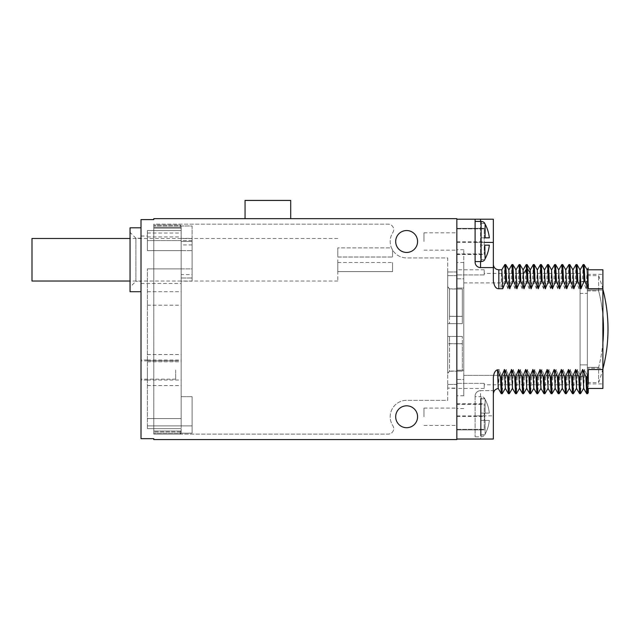 <?xml version="1.0" encoding="UTF-8"?>
<svg xmlns="http://www.w3.org/2000/svg" width="640" height="640" viewBox="0 0 640 640"><rect width="100%" height="100%" fill="white"/><g stroke="black" fill="none" stroke-linecap="round" stroke-linejoin="round"><path stroke-width="0.48" stroke-dasharray="3.2 2.4" d="M462.312 343.736L456.84 343.736L456.84 336.432L456.84 371.12L462.312 371.12L462.312 343.736L462.312 371.12L456.84 371.12L462.312 371.12L462.312 343.736L449.536 343.736L449.536 336.432L449.536 343.688L462.312 343.688L462.312 371.12L456.84 371.12L456.84 388.096L456.84 343.736L462.312 343.736L462.312 336.432L462.312 343.688M447.712 373.304L447.712 271.984L447.712 373.304L449.536 371.072L462.312 371.072M462.312 343.776L449.536 343.776L449.536 371.072M447.712 373.424L449.536 371.208L449.536 343.736L447.712 343.736L449.536 343.776M447.712 400.328L447.712 257.928L406.632 257.928A16.432 16.432 0 0 1 392.816 232.6A5.48 5.48 0 0 0 388.216 224.152L153.776 224.152L153.776 434.104L388.216 434.104A5.48 5.48 0 0 0 392.816 425.656A16.432 16.432 0 0 1 406.632 400.328L447.712 400.328L447.712 257.928L406.632 257.928A16.432 16.432 0 0 1 392.816 232.6A5.48 5.48 0 0 0 388.216 224.152L153.776 224.152L153.776 434.104L153.776 431.912L153.776 434.104L388.216 434.104A5.48 5.48 0 0 0 392.816 425.656A16.432 16.432 0 0 1 406.632 400.328L447.712 400.328M447.712 388.096L447.712 384.448L447.712 388.096L456.84 388.464L456.84 383.352L456.84 388.096L447.712 388.096M192.12 238.536L181.16 238.536L181.16 225.976L181.16 228.168L180.248 227.256L153.776 227.256L180.248 227.256L180.248 225.064L153.776 225.064L180.248 225.064L181.16 225.976L192.12 225.976L192.12 240.584L192.12 225.976L153.776 225.976L181.16 225.976L180.248 225.064L153.776 225.064L153.776 227.256L153.776 225.064L153.776 225.976L153.776 225.064L180.248 225.064L181.16 225.976L181.16 228.168L153.776 228.168L181.16 228.168L180.248 227.256L180.248 225.064L181.16 225.976L181.16 250.624L192.12 250.624L181.16 250.624L181.16 268.88L147.392 268.88L192.12 268.88L192.12 250.624L192.12 268.88L147.392 268.88L147.392 428.624L147.392 425.888L192.12 425.888L192.12 433.192L181.16 433.192L192.12 433.192L181.16 433.192L192.12 433.192L192.12 396.68L192.12 433.192L153.776 433.192L181.16 433.192L180.248 434.104L181.16 433.192L192.12 433.192L192.12 425.888L192.12 433.192L192.12 425.888L192.12 433.192L181.16 433.192L180.248 434.104L181.16 433.192L181.16 431L180.248 431.912L180.248 434.104L153.776 434.104L180.248 434.104L153.776 434.104L153.776 433.192L153.776 434.104L180.248 434.104L180.248 431.912L153.776 431.912L180.248 431.912L181.16 431L153.776 431L153.776 431.912L153.776 227.256L153.776 431L181.16 431L181.16 433.192L181.16 278.008L192.12 278.008L192.12 241.496L192.12 278.008L181.16 278.008L181.16 228.168L181.16 425.888L192.12 425.888L192.12 433.192L181.16 433.192L181.16 268.88L181.16 425.888L192.12 425.888L147.392 425.888L147.392 428.624L147.392 268.88L181.16 268.88L181.16 291.704L181.16 281.144L192.12 281.144L192.12 274.584L181.16 274.584M391.496 247.888L392.568 249.992L391.496 247.888L392.568 249.992L391.496 247.888L337.792 247.888L337.792 257.016L392.568 257.016L392.568 249.992L392.568 257.016L392.568 249.992L392.568 257.016L337.792 257.016L337.792 247.888L337.792 257.016L337.792 247.888L391.496 247.888M192.12 274.584L192.12 238.368L181.16 238.368L181.16 230.544L147.392 230.544L147.392 250.624L181.16 250.624L147.392 250.624L147.392 230.544L147.392 250.624L181.16 250.624L181.16 230.544L147.392 230.544L147.392 250.624L181.16 250.624L181.16 233.04L181.16 259.752L181.16 240.584L147.392 240.584L147.392 236.936L147.392 240.584L181.16 240.584L181.16 238.536M181.16 238.368L181.16 281.144M181.16 396.68L192.12 396.68L181.16 396.68M181.16 241.496L192.12 241.496L181.16 241.496M147.392 418.584L181.16 418.584L147.392 418.584M147.392 370.024L147.392 380.064L147.392 370.024M181.16 433.192L181.16 428.624L147.392 428.624L181.16 428.624L181.16 433.192L181.16 428.624L147.392 428.624L181.16 428.624L147.392 428.624L181.16 428.624L181.16 433.192M192.12 425.888L147.392 425.888L192.12 425.888M147.392 380.024L181.16 380.024M147.392 360.76L181.16 360.76M147.392 354.544L181.16 354.544M147.392 360.024L181.16 360.024M181.16 259.752L181.16 283.488L181.16 259.752M192.12 238.368L192.12 281.144M192.12 244.92L181.16 244.92M147.392 233.04L181.16 233.04M192.12 240.584L147.392 240.584L147.392 236.024L147.392 240.584L192.12 240.584M147.392 230.544L181.16 230.544L147.392 230.544M141 259.752L141 291.704L141 259.752M141 281.296L141 238.208L141 281.296L135.888 281.296L135.888 238.208L130.048 232.368L130.048 287.136L130.048 232.368M141 238.208L135.888 238.208L135.888 281.296L130.048 287.136M130.048 227.808L130.048 291.704M456.84 439.032L456.84 218.68L153.776 218.68L153.776 219.592L141 219.592L141 438.664L153.776 438.664L153.776 439.576L456.84 439.576L456.84 219.224L456.84 439.032L480.568 439.032L480.568 390.656A5.48 5.48 0 0 0 475.096 396.128A5.48 5.48 0 0 1 480.568 390.656L493.352 390.656L493.352 377.216L493.352 415.848L475.096 415.848L475.096 396.128A5.48 5.48 0 0 1 480.568 390.656L493.352 390.656L493.352 377.216C494.224 371.928 496.048 369.368 498.824 369.536L502.128 376.864L503.04 376.864L506.144 369.536L509.248 376.864L510.16 376.864L513.264 369.536L516.368 376.864L517.28 376.864L520.384 369.536L523.488 376.864L524.4 376.864L527.504 369.536L530.608 376.864L531.52 376.864L534.624 369.536L537.728 376.864L538.64 376.864L541.744 369.536L544.848 376.864L545.76 376.864L548.864 369.536L551.968 376.864L552.88 376.864L555.984 369.536L559.088 376.864L560 376.864L563.104 369.536L566.208 376.864L567.12 376.864L570.224 369.536L573.328 376.864L574.24 376.864L577.344 369.536L580.448 376.864L581.36 376.864L584.648 369.536L587.568 376.864L588.28 376.864L587.688 393.632M141 370.024L141 380.064L141 370.024M395.68 416.76A10.952 10.952 0 0 0 406.632 427.712A10.952 10.952 0 0 0 417.584 416.76A10.952 10.952 0 0 0 406.632 405.808A10.952 10.952 0 0 0 395.68 416.76M395.68 241.496A10.952 10.952 0 0 0 406.632 252.448A10.952 10.952 0 0 0 417.584 241.496A10.952 10.952 0 0 0 406.632 230.544A10.952 10.952 0 0 0 395.68 241.496M245.064 218.68L290.704 218.68L245.064 218.68M456.84 219.224L493.352 219.224L493.352 281.04C494.224 286.328 496.048 288.888 498.824 288.72L500.904 288.72L501.8 269.824M493.352 415.848L493.352 439.032L480.568 439.032M588.28 268.024L588.28 288.72L588.28 269.792L588.28 288.72L602.888 288.72L602.888 269.792M588.28 284.096L586.168 288.72L583.248 281.392L582.336 281.392L579.224 288.72L580.12 269.824M580.016 269.824L579.224 288.72M579.048 288.72L576.128 281.392L575.216 281.392L572.104 288.72L569.008 281.392L568.096 281.392L564.984 288.72L561.888 281.392L560.976 281.392L557.864 288.72L554.768 281.392L553.856 281.392L550.744 288.72L547.648 281.392L546.736 281.392L543.624 288.72L540.528 281.392L539.616 281.392L536.504 288.72L533.408 281.392L532.496 281.392L529.384 288.72L530.28 269.824M530.176 269.824L529.384 288.72M529.208 288.72L526.288 281.392L525.376 281.392L522.264 288.72L519.168 281.392L518.256 281.392L515.144 288.72L512.048 281.392L511.136 281.392L508.024 288.72L504.928 281.392L504.016 281.392L500.904 288.72M475.096 415.848L475.096 396.128M602.888 388.464L602.888 369.536L588.28 369.536L588.28 376.864M602.888 369.536L602.888 288.72M587.24 269.824L586.344 288.72M587.136 269.824L586.168 288.72M584.088 264.576L583.248 281.392M583.136 264.616L582.336 281.392M576.968 264.576L576.128 281.392M576.016 264.616L575.216 281.392M573 269.824L572.104 288.72M572.896 269.824L571.928 288.72M569.84 264.576L569.008 281.392M568.896 264.616L568.096 281.392M565.88 269.824L564.984 288.72M565.776 269.824L564.808 288.72M562.72 264.576L561.888 281.392M561.776 264.616L560.976 281.392M558.76 269.824L557.864 288.72M558.656 269.824L557.688 288.72M555.6 264.576L554.768 281.392M554.648 264.616L553.856 281.392M550.744 288.72L551.64 269.824M551.536 269.824L550.568 288.72M548.48 264.576L547.648 281.392M547.536 264.616L546.736 281.392M544.52 269.824L543.624 288.72M544.416 269.824L543.448 288.72M541.36 264.576L540.528 281.392M540.416 264.616L539.616 281.392M537.4 269.824L536.504 288.72M537.296 269.824L536.328 288.72M534.24 264.576L533.408 281.392M533.296 264.616L532.496 281.392M523.16 269.824L522.264 288.72M523.056 269.824L522.088 288.72M520 264.576L519.168 281.392M519.056 264.616L518.256 281.392M516.04 269.824L515.144 288.72M515.936 269.824L514.968 288.72M512.88 264.576L512.048 281.392M511.936 264.616L511.136 281.392M508.92 269.824L508.024 288.72M508.816 269.824L507.848 288.72M505.76 264.576L504.928 281.392M504.816 264.616L504.016 281.392M475.096 219.224L475.096 262.128A5.48 5.48 0 0 0 480.568 267.6L493.352 267.6L493.352 281.04L493.352 264.944M475.096 221.416L475.096 261.576L475.096 221.416M484.76 245.152L489.328 245.152L480.568 245.152L480.568 223.24L480.568 259.384L480.568 245.152L489.328 245.152A36.328 36.328 0 0 1 485.104 258.856L485.104 245.152M480.568 259.752L484.76 259.384M484.76 223.608L480.568 223.24M485.104 237.848L480.568 237.848L489.328 237.848L485.104 237.848L485.104 224.144A36.328 36.328 0 0 1 489.328 237.848L484.76 237.848M526.168 264.624L525.376 281.392M527.12 264.576L526.288 281.392M475.096 396.68L475.096 436.84L475.096 396.68L481.112 396.68L481.112 436.84L475.096 436.84M498.256 388.456L499.208 369.536M493.352 390.656L493.352 393.312M502.128 376.864L501.288 393.68M503.04 376.864L502.24 393.64M506.144 369.536L505.216 388.464M506.328 369.536L505.36 388.432M509.248 376.864L508.408 393.68M510.16 376.864L509.36 393.64M513.264 369.536L512.336 388.464M513.448 369.536L512.48 388.432M516.368 376.864L515.528 393.68M517.28 376.864L516.48 393.64M520.384 369.536L519.456 388.464M520.568 369.536L519.6 388.432M523.488 376.864L522.648 393.68M524.4 376.864L523.6 393.64M527.504 369.536L526.576 388.464M526.72 388.432L527.688 369.536M530.608 376.864L529.768 393.68M531.52 376.864L530.72 393.64M534.624 369.536L533.696 388.464M534.808 369.536L533.84 388.432M537.728 376.864L536.888 393.68M538.64 376.864L537.84 393.64M541.744 369.536L540.816 388.464M541.928 369.536L540.96 388.432M544.848 376.864L544.008 393.68M545.76 376.864L544.96 393.64M548.864 369.536L547.936 388.464M549.048 369.536L548.08 388.432M551.968 376.864L551.128 393.68M552.88 376.864L552.08 393.64M555.984 369.536L555.056 388.464M555.2 388.432L556.168 369.536M559.088 376.864L558.248 393.68M560 376.864L559.2 393.64M563.104 369.536L562.176 388.464M563.288 369.536L562.32 388.432M566.208 376.864L565.368 393.68M567.12 376.864L566.32 393.64M570.224 369.536L569.296 388.464M570.408 369.536L569.44 388.432M573.328 376.864L572.488 393.68M574.24 376.864L573.44 393.64M577.344 369.536L576.416 388.464M577.528 369.536L576.56 388.432M580.448 376.864L579.608 393.68M581.36 376.864L580.56 393.64M584.464 369.536L583.536 388.464M583.68 388.432L584.648 369.536M587.568 376.864L586.728 393.68M588.28 383.688L588.28 388.464M602.888 368.24L602.888 274.36L602.888 368.24L587.368 368.24L587.368 290.016L587.368 368.24L602.888 368.24M602.888 290.016L587.368 290.016L587.368 274.36L587.368 290.016L602.888 290.016M602.888 342.688A153.04 153.04 0 0 1 598.64 367.344L598.64 382.616L598.64 367.344L587.368 367.344L587.368 275.64L587.368 382.616L587.368 367.344L598.64 367.344A153.04 153.04 0 0 0 598.64 290.912A153.04 153.04 0 0 1 602.888 315.568M587.368 290.912L598.64 290.912L598.64 275.64L598.64 290.912L587.368 290.912M484.76 420.408L489.328 420.408L480.568 420.408L480.568 398.504L480.568 434.648L480.568 420.408L484.76 420.408L484.76 413.104L480.568 413.104L489.328 413.104L484.76 413.104L484.76 420.408L480.568 420.408L489.328 420.408A36.328 36.328 0 0 1 485.104 434.112L484.76 434.648L480.568 435.016L484.76 435.016L485.104 434.112A36.328 36.328 0 0 0 489.328 420.408L484.76 420.408M480.568 435.016L484.76 435.016A4.568 4.568 0 0 1 481.112 436.84L481.112 396.68A4.568 4.568 0 0 1 484.76 398.504L480.568 398.504M484.76 398.872L485.104 399.408L484.76 398.872L480.568 398.872L484.76 398.872M484.76 413.104L489.328 413.104L484.76 413.104M485.104 399.408A36.328 36.328 0 0 1 489.328 413.104A36.328 36.328 0 0 0 485.104 399.408L485.104 413.104L485.104 399.408M290.704 200.424L245.064 200.424M175.688 370.024L175.688 379.152L175.688 370.024M337.792 259.752L337.792 281.024L337.792 259.752M337.792 271.624L337.792 262.496L337.792 271.624L337.792 262.496L337.792 271.624L392.568 271.624L392.568 262.496L392.568 271.624L392.568 262.496L392.568 271.624L337.792 271.624M32 238.488L32 281.024M337.792 262.496L392.568 262.496L337.792 262.496M447.712 336.432L462.312 336.432L456.84 336.432L456.84 271.984L456.84 336.432L447.712 336.432L462.312 336.432L447.712 336.432M456.84 370.208L456.84 249.712L456.84 370.208L463.776 370.208L463.776 288.048L463.776 370.208L456.84 370.208M456.84 379.456L456.84 395.768L456.84 379.456L463.776 379.456L463.776 395.768L463.776 375.36L463.776 379.456L456.84 379.456M456.84 278.8L456.84 262.496L456.84 278.8L463.776 278.8L463.776 262.496L463.776 375.36L463.776 278.8L456.84 278.8M463.776 288.048L463.776 249.712L463.776 288.048L456.84 288.048L463.776 288.048M463.776 282.896L580.064 282.896L580.064 273.448L580.064 293.216L580.064 282.896L463.776 282.896M484.224 274.904L456.84 274.904L484.224 274.904L484.224 269.792L484.224 274.904M463.776 375.36L580.064 375.36L580.064 293.216L580.064 384.808L580.064 375.36L463.776 375.36M484.224 383.352L456.84 383.352L484.224 383.352L484.224 388.464L484.224 383.352M580.064 293.216L580.064 281.664L580.064 293.216M587.368 293.376L587.368 281.664L587.368 293.376L580.064 293.376L580.064 364.888L580.064 293.376L587.368 293.376L587.368 364.888L587.368 293.376M587.368 364.888L587.368 376.592L587.368 364.888L580.064 364.888L580.064 376.592L580.064 364.888L587.368 364.888M449.536 371.208L456.84 371.208M449.536 316.392L449.536 323.648L449.536 316.352L462.312 316.392L462.312 323.648L447.712 323.648L462.312 323.648L447.712 323.648L462.312 323.648L462.312 316.352L449.536 316.352L449.536 288.872L456.84 288.872M447.712 286.656L449.536 288.872M462.312 316.352L462.312 288.968L462.312 323.648L462.312 316.352L456.84 316.352L462.312 316.352L462.312 288.968L456.84 288.968L462.312 288.968L462.312 316.392M456.84 271.984L447.712 271.984L456.84 271.984M447.712 286.776L449.536 289.008L462.312 289.008M456.84 288.968L462.312 288.968L456.84 288.968M449.536 289.008L449.536 316.304L462.312 316.304M456.84 228.352L484.224 228.352L484.224 228.904L484.224 228.352L456.84 228.352L456.84 228.904L456.84 228.352M456.84 253.92L456.84 228.904L456.84 254.472L456.84 253.92L484.224 253.92L484.224 254.472L484.224 228.904L484.224 253.92M456.84 241.496L456.84 232.824L456.84 241.496M423.976 241.496L423.976 232.824L423.976 241.496M456.84 429.904L484.224 429.904L484.224 429.36L484.224 429.904L456.84 429.904L456.84 429.36L456.84 429.904M456.84 404.336L456.84 429.36L456.84 403.784L456.84 404.336L484.224 404.336L484.224 403.784L484.224 429.36L484.224 404.336M456.84 416.76L456.84 408.088L456.84 416.76M423.976 416.76L423.976 408.088L423.976 416.76M456.84 384.448L447.712 384.448L456.84 384.448M557.176 287.392L557.704 288.024M550.768 288.024L551.296 287.392M498.824 288.72L498.824 269.792M475.096 262.128A5.48 5.48 0 0 0 480.568 267.6M480.568 221.416L480.568 261.576M475.096 242.408L484.76 242.408M481.112 221.416L481.112 261.576M498.824 381.664L498.824 369.536M485.104 420.408L485.104 434.112L485.104 420.408M456.84 275.64L447.712 275.64L456.84 275.64M456.84 228.904L484.224 228.904L456.84 228.904M456.84 242.344L484.224 242.344M456.84 254.312L484.224 254.312M456.84 241.816L484.224 241.816M456.84 429.36L484.224 429.36L456.84 429.36M456.84 415.912L484.224 415.912M456.84 403.944L484.224 403.944M456.84 416.44L484.224 416.44M147.392 385.544L181.16 385.544M147.392 361.808L181.16 361.808M147.392 305.216L181.16 305.216M147.392 354.504L181.16 354.504M147.392 291.704L181.16 291.704M147.392 236.936L181.16 236.936M141 236.024L147.392 236.024M141 283.488L181.16 283.488M587.368 383.896L602.888 383.896M587.368 274.36L602.888 274.36M602.888 368.936A157.552 157.552 0 0 1 598.64 382.616L587.368 382.616M602.888 289.32A157.552 157.552 0 0 0 598.64 275.64L587.368 275.64M147.392 380.064L141 380.064M147.392 359.984L141 359.984M175.688 379.152L141 379.152M175.688 360.896L141 360.896M337.792 281.024L130.048 281.024M337.792 238.488L130.048 238.488M463.776 408.544L456.84 408.544M463.776 249.712L456.84 249.712M463.776 262.496L456.84 262.496M580.064 273.448L484.224 273.448M580.064 384.808L484.224 384.808M463.776 395.768L456.84 395.768M580.064 281.664L587.368 281.664M580.064 376.592L587.368 376.592M484.224 388.464L456.84 388.464M484.224 269.792L456.84 269.792M423.976 250.168L456.84 250.168M423.976 232.824L456.84 232.824M456.84 254.472L484.224 254.472M423.976 408.088L456.84 408.088M423.976 425.432L456.84 425.432M456.84 403.784L484.224 403.784"/><path stroke-width="0.96" d="M141 291.704L130.048 291.704L130.048 227.808L141 227.808M456.84 219.224L456.84 439.576L153.776 439.576L153.776 438.664L141 438.664L141 219.592L153.776 219.592L153.776 218.68L456.84 218.68L456.84 219.224L480.568 219.224L480.568 221.416M395.68 416.76A10.952 10.952 0 0 0 406.632 427.712A10.952 10.952 0 0 0 417.584 416.76A10.952 10.952 0 0 0 406.632 405.808A10.952 10.952 0 0 0 395.68 416.76M395.68 241.496A10.952 10.952 0 0 0 406.632 252.448A10.952 10.952 0 0 0 417.584 241.496A10.952 10.952 0 0 0 406.632 230.544A10.952 10.952 0 0 0 395.68 241.496M480.568 261.576L480.568 267.6L493.352 267.6L493.352 219.224L480.568 219.224M456.84 439.032L493.352 439.032L493.352 377.216C493.84 372.992 495.208 370.52 497.456 369.792L498.256 388.456L501.256 393.656L500.456 376.864L497.456 369.792M502.768 288.72L501.84 269.792L498.824 269.792L498.824 288.72L502.768 288.72L505.688 281.392L506.6 281.392L509.704 288.72L512.808 281.392L513.72 281.392L516.824 288.72L519.928 281.392L520.84 281.392L523.944 288.72L527.048 281.392L527.96 281.392L531.064 288.72L534.168 281.392L535.08 281.392L538.184 288.72L541.288 281.392L542.2 281.392L545.304 288.72L548.408 281.392L549.32 281.392L552.424 288.72L555.528 281.392L556.44 281.392L559.544 288.72L562.648 281.392L563.56 281.392L566.664 288.72L569.768 281.392L570.68 281.392L573.784 288.72L576.888 281.392L577.8 281.392L580.904 288.72L584.008 281.392L584.92 281.392L588.024 288.72L602.888 288.72L602.888 388.464L588.28 388.464L588.28 392.6L587.648 393.68L586.808 376.864L585.896 376.864L582.784 369.536L583.68 388.432L586.696 393.656L585.896 376.864M588.28 383.688L588.28 369.536L602.888 369.536M588.28 373.24L586.808 376.864M583.704 388.464L582.784 369.536M582.608 369.536L579.688 376.864L578.776 376.864L575.664 369.536L572.568 376.864L571.656 376.864L568.544 369.536L565.448 376.864L564.536 376.864L561.424 369.536L558.328 376.864L557.416 376.864L554.304 369.536L555.2 388.432L558.216 393.656L557.416 376.864M555.224 388.464L554.304 369.536M554.128 369.536L551.208 376.864L550.296 376.864L547.184 369.536L544.088 376.864L543.176 376.864L540.064 369.536L536.968 376.864L536.056 376.864L532.944 369.536L529.848 376.864L528.936 376.864L525.824 369.536L526.72 388.432L529.736 393.656L528.936 376.864M526.744 388.464L525.824 369.536M525.648 369.536L522.728 376.864L521.816 376.864L518.704 369.536L515.608 376.864L514.696 376.864L511.584 369.536L508.488 376.864L507.576 376.864L504.464 369.536L501.368 376.864L500.456 376.864M475.096 219.224L475.096 262.128A5.48 5.48 0 0 0 480.568 267.6M493.352 267.6L493.352 281.04C494.224 286.328 496.048 288.888 498.824 288.72M588.28 288.528L588.28 284.096M588.208 288.72L587.112 269.792M588.024 288.72L587.136 269.824L584.088 264.576L583.136 264.608L580.12 269.824M584.92 281.392L584.12 264.608M584.008 281.392L583.168 264.576M579.992 269.792L581.088 288.72M580.904 288.72L580.016 269.824L576.968 264.576L576.016 264.608L573 269.824M577.8 281.392L577 264.608M576.888 281.392L576.048 264.576M573.968 288.72L572.872 269.792M573.784 288.72L572.896 269.824L569.84 264.576L568.896 264.608L565.88 269.824M570.68 281.392L569.88 264.608M569.768 281.392L568.928 264.576M566.848 288.72L565.752 269.792M566.664 288.72L565.776 269.824L562.72 264.576L561.776 264.608L558.76 269.824M563.56 281.392L562.76 264.608M562.648 281.392L561.808 264.576M559.728 288.72L558.632 269.792M559.544 288.72L558.656 269.824L555.6 264.576L554.648 264.616L551.64 269.824M556.44 281.392L555.64 264.608M555.528 281.392L554.688 264.576M551.512 269.792L552.608 288.72M552.424 288.72L551.536 269.824L548.48 264.576L547.536 264.608L544.52 269.824M549.32 281.392L548.52 264.608M548.408 281.392L547.568 264.576M545.488 288.72L544.392 269.792M545.304 288.72L544.416 269.824L541.36 264.576L540.416 264.608L537.4 269.824M542.2 281.392L541.4 264.608M541.288 281.392L540.448 264.576M538.368 288.72L537.272 269.792M538.184 288.72L537.296 269.824L534.24 264.576L533.296 264.608L530.28 269.824M535.08 281.392L534.28 264.608M534.168 281.392L533.328 264.576M530.152 269.792L531.248 288.72M531.064 288.72L530.176 269.824L527.16 264.608L526.168 264.624M527.96 281.392L527.16 264.608M527.048 281.392L526.208 264.576M523.032 269.792L524.128 288.72M523.944 288.72L523.056 269.824L520 264.576L519.056 264.608L516.04 269.824M520.84 281.392L520.04 264.608M519.928 281.392L519.088 264.576M517.008 288.72L515.912 269.792M516.824 288.72L515.936 269.824L512.88 264.576L511.936 264.608L508.92 269.824M513.72 281.392L512.92 264.608M512.808 281.392L511.968 264.576M509.888 288.72L508.792 269.792M509.704 288.72L508.816 269.824L505.76 264.576L504.816 264.608L501.8 269.824M506.6 281.392L505.8 264.608M505.688 281.392L504.848 264.576M484.76 259.384L484.76 259.752A4.568 4.568 0 0 1 481.112 261.576L475.096 261.576M484.76 223.608L484.76 223.24A4.568 4.568 0 0 0 481.112 221.416L475.096 221.416M484.76 245.152L485.104 258.856A36.328 36.328 0 0 0 489.328 245.152L485.104 245.152M484.76 237.848L489.328 237.848A36.328 36.328 0 0 0 485.104 224.144L485.104 237.848M505.256 388.432L502.24 393.656L501.256 393.648M502.2 393.68L501.368 376.864M505.384 388.464L504.288 369.536M512.376 388.432L509.32 393.68L508.376 393.648L505.36 388.432L504.464 369.536M508.376 393.648L507.576 376.864M509.32 393.68L508.488 376.864M512.504 388.464L511.408 369.536M519.496 388.432L516.44 393.68L515.496 393.648L512.48 388.432L511.584 369.536M515.496 393.648L514.696 376.864M516.44 393.68L515.608 376.864M519.624 388.464L518.528 369.536M526.616 388.432L523.56 393.68L522.616 393.648L519.6 388.432L518.704 369.536M522.616 393.648L521.816 376.864M523.56 393.68L522.728 376.864M533.736 388.432L530.72 393.656L529.736 393.648M530.68 393.68L529.848 376.864M533.864 388.464L532.768 369.536M540.856 388.432L537.8 393.68L536.856 393.648L533.84 388.432L532.944 369.536M536.856 393.648L536.056 376.864M537.8 393.68L536.968 376.864M540.984 388.464L539.888 369.536M547.976 388.432L544.92 393.68L543.976 393.648L540.96 388.432L540.064 369.536M543.976 393.648L543.176 376.864M544.92 393.68L544.088 376.864M548.104 388.464L547.008 369.536M555.096 388.432L552.04 393.68L551.096 393.648L548.08 388.432L547.184 369.536M551.096 393.648L550.296 376.864M552.04 393.68L551.208 376.864M562.216 388.432L559.2 393.656L558.216 393.648M559.16 393.68L558.328 376.864M562.344 388.464L561.248 369.536M569.336 388.432L566.28 393.68L565.336 393.648L562.32 388.432L561.424 369.536M565.336 393.648L564.536 376.864M566.28 393.68L565.448 376.864M569.464 388.464L568.368 369.536M576.456 388.432L573.408 393.68L572.456 393.648L569.44 388.432L568.544 369.536M572.456 393.648L571.656 376.864M573.408 393.68L572.568 376.864M576.584 388.464L575.488 369.536M583.576 388.432L580.528 393.68L579.576 393.648L576.56 388.432L575.664 369.536M579.576 393.648L578.776 376.864M580.528 393.68L579.688 376.864M587.648 393.68L586.696 393.648M588.28 269.792L602.888 269.792L602.888 288.72M602.888 315.568A153.04 153.04 0 0 1 602.888 342.688M290.704 218.68L290.704 200.424L245.064 200.424L245.064 218.68M130.048 281.024L32 281.024L32 238.488L130.048 238.488M523.608 273.648L526.624 268.776L527.536 268.776L530.544 273.648M493.352 242.408L484.76 242.408M481.112 221.416L481.112 261.576M587.24 269.824L588.28 268.024M498.824 269.792C495.872 269.576 494.072 268.016 493.408 265.128L493.352 264.32M523.16 269.824L526.176 264.608M498.296 388.488C495.256 389.04 493.608 390.856 493.352 393.936M602.888 368.936A157.552 157.552 0 0 0 602.888 289.32"/></g></svg>
